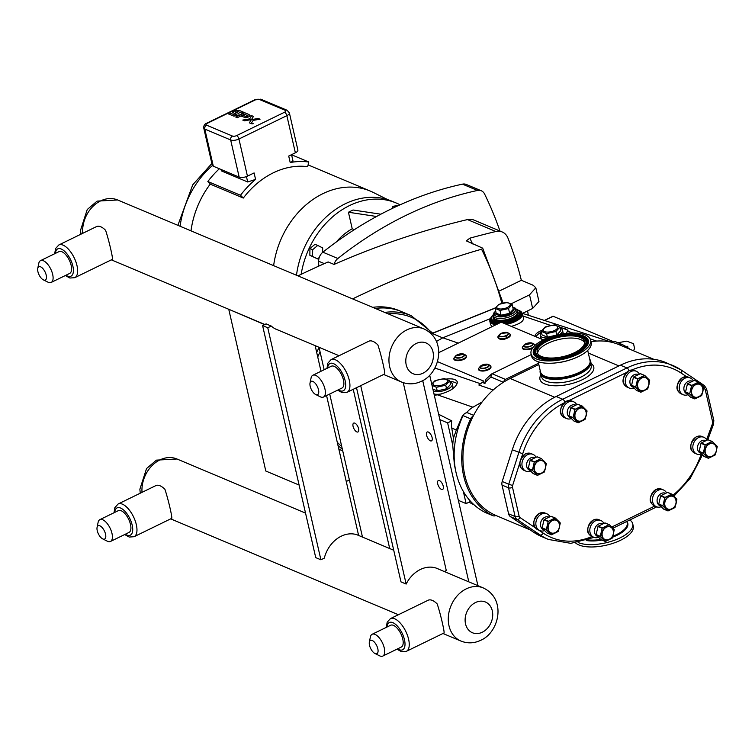 <?xml version="1.0" encoding="UTF-8"?>
<svg xmlns="http://www.w3.org/2000/svg" width="755" height="755" viewBox="0 0 755 755"><rect width="100%" height="100%" fill="white"/><g stroke="black" fill="none" stroke-linecap="round" stroke-linejoin="round"><path stroke-width="1.13" d="M278 330.01A28.879 22.905 -67.2 0 1 276.613 329.491A28.879 22.905 -67.2 0 1 271.272 326.056L267.761 327.764L320.903 559.795L324.291 558.143A28.879 22.905 -67.2 0 1 358.342 535.276A28.879 22.905 -67.2 0 1 358.597 535.38L358.078 535.172M320.903 559.795L315.732 557.615L262.589 325.584L266.1 323.876L271.272 326.056M358.597 535.38L326.566 395.554M321.007 371.271L315.137 345.639M267.761 327.764L262.589 325.584M578.17 542.515A30.577 12.505 -12.9 0 0 627.471 533.332A30.577 12.505 -12.9 0 0 632.728 523.838A30.577 12.505 -12.9 0 0 629.83 519.978M575.574 542.92A30.577 12.505 -12.9 0 0 599.904 546.365A30.577 12.505 -12.9 0 0 628.009 535.682A30.577 12.505 -12.9 0 0 633.266 526.188L632.728 523.838M477.906 585.672L429.699 375.207M430.359 440.826A4.926 2.218 64 0 1 426.905 436.343A4.926 2.218 64 0 1 427.198 432.011A4.926 2.218 64 0 1 431.35 435.465A4.926 2.218 64 0 1 431.511 440.863A4.926 2.218 64 0 1 430.359 440.826M441.477 489.391A4.926 2.218 64 0 1 438.023 484.908A4.926 2.218 64 0 1 438.315 480.576A4.926 2.218 64 0 1 442.468 484.03A4.926 2.218 64 0 1 442.628 489.429A4.926 2.218 64 0 1 441.477 489.391M468.808 581.841L422.715 380.605M444.27 571.516L446.29 570.535L403.255 382.662M360.711 385.654L406.152 584.059A28.879 22.905 -67.2 0 1 437.438 568.572A28.879 22.905 -67.2 0 1 438.778 569.204M356.511 387.702L400.981 581.878L406.152 584.059M463.334 491.43L466.118 503.613L458.361 500.348M439.872 419.62L447.63 422.885L452.745 445.224L454.378 464.674L455.85 471.63A77.161 61.221 112.8 0 0 485.22 512.456A4.615 3.662 112.8 0 0 485.371 512.522A4.615 3.662 112.8 0 0 485.39 512.532L485.371 512.522M354.831 423.149A4.926 2.218 64 0 1 358.285 427.632A4.926 2.218 64 0 1 357.993 431.964A4.926 2.218 64 0 1 353.84 428.5A4.926 2.218 64 0 1 353.68 423.102A4.926 2.218 64 0 1 354.831 423.149M362.475 537.079L329.709 394.016M324.15 369.733L319.006 347.272M353.236 389.306L389.703 548.545M251.868 123.669L253.17 123.348M253.029 123.801L251.726 123.792L253.029 123.801M251.415 119.63L244.507 120.8L242.751 120.064L249.65 118.894L242.751 120.064L244.507 120.8L258.304 118.459L260.06 119.205L253.161 120.375L251.085 123.575L249.339 122.838L251.396 119.639L249.329 122.829L251.085 123.575L253.161 120.375L260.06 119.205L258.304 118.459M253.482 116.43L251.698 119.196L253.482 116.43L251.717 115.694L253.482 116.43M251.717 115.694L249.65 118.894M248.895 116.808L245.724 117.78L241.789 116.346L243.412 115.553L241.789 116.346L245.724 117.78L248.895 116.817M249.631 116.393L250.198 115.959A4.228 1.727 -12.9 0 0 250.264 115.902L249.631 116.402M250.264 115.902L249.046 114.562L250.264 115.902M249.046 114.562L244.601 112.693L235.711 117.025L244.601 112.693M235.711 117.025L237.306 117.695L235.711 117.025M237.306 117.695L240.845 115.968L237.306 117.695M244.393 114.241L240.845 115.968L244.393 114.231L248.074 115.789L244.393 114.241M248.074 115.789L246.357 116.629L243.412 115.553M237.514 115.175L233.852 116.119L228.029 113.75L229.794 112.891L228.029 113.75L233.852 116.11L237.514 115.175M238.939 114.316L238.91 113.571L238.939 114.316M238.91 113.571L234.871 111.759L236.532 110.957L234.88 111.759M236.532 110.957L241.543 113.061L236.532 110.957M241.543 113.061L243.403 112.155L241.543 113.061M243.403 112.155L239.344 110.447L243.403 112.155M239.344 110.447L234.21 110.721L232.455 112.184M232.54 112.353L233.465 112.863L232.54 112.353M236.683 114.222L233.465 112.863L236.683 114.222L234.956 115.071L229.794 112.891M530.189 529.916L496.214 515.608A75.708 60.06 -67.2 0 1 495.865 515.467A75.708 60.06 -67.2 0 1 473.149 416.25A75.708 60.06 -67.2 0 1 503.878 381.973A75.708 60.06 -67.2 0 1 510.163 378.491L538.815 364.523M591.023 341.741A75.708 60.06 -67.2 0 1 619.204 344.742L653.773 359.295M694.591 398.848L690.438 397.102L685.625 392.307L689.777 394.063L694.591 398.848A8.654 6.861 -67.2 0 0 694.883 398.885L701.565 395.629A8.654 6.861 -67.2 0 0 701.782 395.337L703.66 387.296A8.654 6.861 -67.2 0 0 703.622 387.126A8.654 6.861 -67.2 0 0 703.575 386.966L698.771 382.181L694.619 380.426A8.654 6.861 -67.2 0 0 694.326 380.388L698.469 382.143L691.797 385.399L687.645 383.644L694.326 380.388M689.702 393.732L685.549 391.977L687.418 383.936L691.571 385.682L689.702 393.732A8.654 6.861 -67.2 0 0 689.777 394.063M640.617 392.156L636.465 390.411L631.661 385.626L635.814 387.372L640.617 392.156A8.654 6.861 -67.2 0 0 640.919 392.194L647.592 388.938A8.654 6.861 -67.2 0 0 647.818 388.655L649.687 380.605A8.654 6.861 -67.2 0 0 649.649 380.445A8.654 6.861 -67.2 0 0 649.611 380.275L644.798 375.49L640.646 373.744A8.654 6.861 -67.2 0 0 640.353 373.706L644.506 375.452L637.824 378.708L633.672 376.962L640.353 373.706M635.738 387.041L631.586 385.295L633.454 377.255L637.607 379.001L635.738 387.041A8.654 6.861 -67.2 0 0 635.814 387.372M605.161 541.41L601.008 539.665L596.205 534.88L600.357 536.626L605.161 541.41A8.654 6.861 -67.2 0 0 605.453 541.448L612.135 538.192A8.654 6.861 -67.2 0 0 612.362 537.9L614.23 529.859A8.654 6.861 -67.2 0 0 614.192 529.689A8.654 6.861 -67.2 0 0 614.155 529.529L609.342 524.744L605.189 522.998A8.654 6.861 -67.2 0 0 604.897 522.951L609.049 524.706L602.367 527.962L598.215 526.207L604.897 522.951M600.272 536.295L596.12 534.54L597.998 526.499L602.15 528.255L600.272 536.295A8.654 6.861 -67.2 0 0 600.357 536.626M551.197 534.719L547.045 532.973L542.232 528.189L546.384 529.934L551.197 534.719A8.654 6.861 -67.2 0 0 551.49 534.766L558.172 531.511A8.654 6.861 -67.2 0 0 558.389 531.218L560.267 523.168A8.654 6.861 -67.2 0 0 560.229 523.007A8.654 6.861 -67.2 0 0 560.182 522.837L555.378 518.053L551.226 516.307A8.654 6.861 -67.2 0 0 550.933 516.269L555.085 518.015L548.404 521.271L544.251 519.525L550.933 516.269M546.309 529.604L542.156 527.858L544.025 519.817L548.177 521.563L546.309 529.604A8.654 6.861 -67.2 0 0 546.384 529.934M577.971 422.696L573.819 420.95L569.015 416.156L573.168 417.911L577.971 422.696A8.654 6.861 -67.2 0 0 578.273 422.734L584.946 419.478A8.654 6.861 -67.2 0 0 585.172 419.185L587.041 411.145A8.654 6.861 -67.2 0 0 587.003 410.975A8.654 6.861 -67.2 0 0 586.965 410.814L582.152 406.03L578 404.284A8.654 6.861 -67.2 0 0 577.707 404.236L581.86 405.992L575.178 409.248L571.025 407.492L577.707 404.236M573.083 417.581L568.94 415.826L570.808 407.785L574.961 409.531L573.083 417.581A8.654 6.861 -67.2 0 0 573.168 417.911M667.807 510.871L663.654 509.125L658.851 504.34L663.003 506.086L667.807 510.871A8.654 6.861 -67.2 0 0 668.109 510.909L674.781 507.653A8.654 6.861 -67.2 0 0 675.008 507.369L676.876 499.319A8.654 6.861 -67.2 0 0 676.839 499.159A8.654 6.861 -67.2 0 0 676.801 498.989L671.988 494.204L667.835 492.458A8.654 6.861 -67.2 0 0 667.543 492.42L671.695 494.166L665.013 497.422L660.861 495.676L667.543 492.42M662.928 505.756L658.775 504.01L660.644 495.969L664.796 497.715L662.928 505.756A8.654 6.861 -67.2 0 0 663.003 506.086M708.181 458.2L704.028 456.454L699.224 451.669L703.377 453.415L708.181 458.2A8.654 6.861 -67.2 0 0 708.483 458.238L715.155 454.982A8.654 6.861 -67.2 0 0 715.381 454.699L717.25 446.649A8.654 6.861 -67.2 0 0 717.212 446.488A8.654 6.861 -67.2 0 0 717.174 446.318L712.361 441.533L708.209 439.787A8.654 6.861 -67.2 0 0 707.916 439.75L712.069 441.496L705.387 444.752L701.235 443.006L707.916 439.75M703.301 453.085L699.149 451.339L701.017 443.298L705.17 445.044L703.301 453.085A8.654 6.861 -67.2 0 0 703.377 453.415M691.684 393.383A6.814 5.408 -67.2 0 1 695.346 384.871A6.814 5.408 -67.2 0 1 702.348 387.145A7.569 7.569 0 0 1 698.233 396.922A6.814 5.408 -67.2 0 1 691.684 393.383M691.391 393.515A7.182 5.7 -67.2 0 1 695.695 384.323A7.182 5.7 -67.2 0 1 702.914 387.91A7.182 5.7 -67.2 0 1 698.62 397.102A7.182 5.7 -67.2 0 1 691.391 393.515M687.022 393.846L686.861 393.78A6.814 5.408 -67.2 0 1 684.03 390.156A6.814 5.408 -67.2 0 1 686.021 383.03A6.814 5.408 -67.2 0 1 692.146 381.209L692.193 381.228M687.899 394.733A9.098 7.22 -67.2 0 1 683.228 394.723A9.098 7.22 -67.2 0 1 679.462 389.891A9.098 7.22 -67.2 0 1 682.105 380.378A9.098 7.22 -67.2 0 1 690.287 377.953A9.098 7.22 -67.2 0 1 693.317 380.775M637.72 386.692A6.814 5.408 -67.2 0 1 641.382 378.18A6.814 5.408 -67.2 0 1 648.375 380.463A7.569 7.569 0 0 1 644.27 390.231A6.814 5.408 -67.2 0 1 637.72 386.692M637.428 386.834A7.182 5.7 -67.2 0 1 641.722 377.642A7.182 5.7 -67.2 0 1 648.951 381.218A7.182 5.7 -67.2 0 1 644.647 390.411A7.182 5.7 -67.2 0 1 637.428 386.834M633.058 387.155L632.888 387.089A6.814 5.408 -67.2 0 1 630.066 383.474A6.814 5.408 -67.2 0 1 632.048 376.339A6.814 5.408 -67.2 0 1 638.183 374.518L638.22 374.537M633.936 388.051A9.098 7.22 -67.2 0 1 629.264 388.032A9.098 7.22 -67.2 0 1 625.489 383.21A9.098 7.22 -67.2 0 1 628.141 373.687A9.098 7.22 -67.2 0 1 636.323 371.262A9.098 7.22 -67.2 0 1 639.343 374.084M602.263 535.946A6.814 5.408 -67.2 0 1 605.925 527.434A6.814 5.408 -67.2 0 1 612.918 529.708A7.569 7.569 0 0 1 608.804 539.485A6.814 5.408 -67.2 0 1 602.263 535.946M601.971 536.088A7.182 5.7 -67.2 0 1 606.265 526.886A7.182 5.7 -67.2 0 1 613.494 530.472A7.182 5.7 -67.2 0 1 609.191 539.665A7.182 5.7 -67.2 0 1 601.971 536.088M597.601 536.409L597.431 536.343A6.814 5.408 -67.2 0 1 594.61 532.719A6.814 5.408 -67.2 0 1 596.592 525.593A6.814 5.408 -67.2 0 1 602.726 523.772L602.764 523.791M598.479 537.296A9.098 7.22 -67.2 0 1 593.808 537.286A9.098 7.22 -67.2 0 1 590.033 532.454A9.098 7.22 -67.2 0 1 592.684 522.941A9.098 7.22 -67.2 0 1 600.867 520.516A9.098 7.22 -67.2 0 1 603.887 523.338M548.29 529.255A6.814 5.408 -67.2 0 1 551.952 520.752A6.814 5.408 -67.2 0 1 558.955 523.026A7.569 7.569 0 0 1 554.84 532.794A6.814 5.408 -67.2 0 1 548.29 529.255M547.998 529.397A7.182 5.7 -67.2 0 1 552.301 520.204A7.182 5.7 -67.2 0 1 559.521 523.781A7.182 5.7 -67.2 0 1 555.227 532.973A7.182 5.7 -67.2 0 1 547.998 529.397M543.628 529.727L543.468 529.651A6.814 5.408 -67.2 0 1 540.637 526.037A6.814 5.408 -67.2 0 1 542.628 518.902A6.814 5.408 -67.2 0 1 548.753 517.081L548.8 517.099M544.506 530.614A9.098 7.22 -67.2 0 1 539.834 530.595A9.098 7.22 -67.2 0 1 536.069 525.773A9.098 7.22 -67.2 0 1 538.711 516.25A9.098 7.22 -67.2 0 1 546.894 513.825A9.098 7.22 -67.2 0 1 549.923 516.647M575.074 417.232A6.814 5.408 -67.2 0 1 578.736 408.719A6.814 5.408 -67.2 0 1 585.729 410.994A7.569 7.569 0 0 1 581.614 420.771A6.814 5.408 -67.2 0 1 575.074 417.232M574.781 417.373A7.182 5.7 -67.2 0 1 579.076 408.172A7.182 5.7 -67.2 0 1 586.305 411.758A7.182 5.7 -67.2 0 1 582.001 420.95A7.182 5.7 -67.2 0 1 574.781 417.373M570.412 417.694L570.242 417.628A6.814 5.408 -67.2 0 1 567.42 414.004A6.814 5.408 -67.2 0 1 569.402 406.879A6.814 5.408 -67.2 0 1 575.537 405.058L575.574 405.076M571.29 418.581A9.098 7.22 -67.2 0 1 566.618 418.572A9.098 7.22 -67.2 0 1 562.843 413.74A9.098 7.22 -67.2 0 1 565.495 404.227A9.098 7.22 -67.2 0 1 573.677 401.802A9.098 7.22 -67.2 0 1 576.697 404.623M664.91 505.406A6.814 5.408 -67.2 0 1 668.571 496.903A6.814 5.408 -67.2 0 1 675.565 499.178A7.569 7.569 0 0 1 671.459 508.945A6.814 5.408 -67.2 0 1 664.91 505.406M664.617 505.548A7.182 5.7 -67.2 0 1 668.911 496.356A7.182 5.7 -67.2 0 1 676.14 499.933A7.182 5.7 -67.2 0 1 671.837 509.125A7.182 5.7 -67.2 0 1 664.617 505.548M660.248 505.869L660.078 505.803A6.814 5.408 -67.2 0 1 657.256 502.188A6.814 5.408 -67.2 0 1 659.238 495.053A6.814 5.408 -67.2 0 1 665.372 493.232L665.372 493.232M661.125 506.765A9.098 7.22 -67.2 0 1 656.454 506.747A9.098 7.22 -67.2 0 1 652.679 501.924A9.098 7.22 -67.2 0 1 655.331 492.402A9.098 7.22 -67.2 0 1 663.513 489.976A9.098 7.22 -67.2 0 1 666.533 492.798M705.283 452.736A6.814 5.408 -67.2 0 1 708.945 444.233A6.814 5.408 -67.2 0 1 715.938 446.507A7.569 7.569 0 0 1 711.823 456.275A6.814 5.408 -67.2 0 1 705.283 452.736M704.991 452.877A7.182 5.7 -67.2 0 1 709.285 443.685A7.182 5.7 -67.2 0 1 716.514 447.262A7.182 5.7 -67.2 0 1 712.21 456.454A7.182 5.7 -67.2 0 1 704.991 452.877M700.621 453.198L700.451 453.132A6.814 5.408 -67.2 0 1 697.629 449.518A6.814 5.408 -67.2 0 1 699.611 442.383A6.814 5.408 -67.2 0 1 705.746 440.561L705.783 440.58M701.499 454.095A9.098 7.22 -67.2 0 1 696.827 454.076A9.098 7.22 -67.2 0 1 693.052 449.253A9.098 7.22 -67.2 0 1 695.704 439.731A9.098 7.22 -67.2 0 1 703.887 437.305A9.098 7.22 -67.2 0 1 706.906 440.127M537.286 475.282L533.134 473.536L528.33 468.751L532.483 470.497L537.286 475.282A8.654 6.861 -67.2 0 0 537.588 475.32L544.27 472.064A8.654 6.861 -67.2 0 0 544.487 471.781L546.356 463.73A8.654 6.861 -67.2 0 0 546.318 463.57A8.654 6.861 -67.2 0 0 546.28 463.4L541.477 458.615L537.324 456.869A8.654 6.861 -67.2 0 0 537.022 456.832L541.175 458.578L534.493 461.834L530.34 460.088L537.022 456.832M532.407 470.167L528.255 468.421L530.123 460.38L534.276 462.126L532.407 470.167A8.654 6.861 -67.2 0 0 532.483 470.497M534.389 469.818A6.814 5.408 -67.2 0 1 538.051 461.305A6.814 5.408 -67.2 0 1 545.053 463.589A7.569 7.569 0 0 1 540.939 473.357A6.814 5.408 -67.2 0 1 534.389 469.818M534.096 469.959A7.182 5.7 -67.2 0 1 538.39 460.767A7.182 5.7 -67.2 0 1 545.62 464.344A7.182 5.7 -67.2 0 1 541.316 473.536A7.182 5.7 -67.2 0 1 534.096 469.959M529.727 470.28L529.557 470.214A6.814 5.408 -67.2 0 1 526.735 466.599A6.814 5.408 -67.2 0 1 528.717 459.465A6.814 5.408 -67.2 0 1 534.851 457.643L534.899 457.662M530.605 471.177A9.098 7.22 -67.2 0 1 525.933 471.158A9.098 7.22 -67.2 0 1 522.158 466.335A9.098 7.22 -67.2 0 1 524.81 456.813A9.098 7.22 -67.2 0 1 532.992 454.387A9.098 7.22 -67.2 0 1 536.012 457.209M703.594 388.127L704.396 388.674A2.916 1.755 -56.1 0 0 704.387 385.569L681.236 370.025A2.916 1.755 123.9 0 0 681.057 369.931A77.406 61.41 112.8 0 0 672.752 365.448A77.406 61.41 112.8 0 0 626.952 367.93L562.711 399.244A77.406 61.41 112.8 0 0 518.845 452.509L508.747 484.229L502.207 481.482A6.068 4.813 112.8 0 0 502.018 485.078L508.549 487.824L515.127 516.552A2.916 1.189 -12.9 0 0 519.1 516.099L512.522 487.371A3.152 2.501 -67.2 0 1 512.617 485.503L519.789 462.985M535.38 527.868L520.072 517.59A2.916 1.755 123.9 0 1 516.996 519.421A6.068 4.813 112.8 0 1 515.127 516.552L508.596 513.806A6.068 4.813 112.8 0 0 510.455 516.665L516.996 519.421L540.136 534.955A2.916 1.755 -56.1 0 0 543.213 533.134L538.787 530.161M533.606 532.209L540.136 534.955A77.406 61.41 112.8 0 0 548.441 539.447L541.911 536.692A77.406 61.41 -67.2 0 1 533.606 532.209L510.455 516.665M508.596 513.806L502.018 485.078M502.207 481.482L512.305 449.763A77.406 61.41 -67.2 0 1 556.171 396.498L620.421 365.184A77.406 61.41 -67.2 0 1 666.221 362.693L681.236 370.025A2.916 1.755 123.9 0 1 681.255 373.14L686.512 376.669M619.553 344.893A4.615 3.662 -67.2 0 1 622.469 344.648A4.615 3.662 -67.2 0 1 622.649 344.724A77.161 61.221 -67.2 0 1 630.132 349.348M611.286 342.194A4.615 3.662 -67.2 0 1 614.919 341.458A4.615 3.662 -67.2 0 1 614.938 341.468L614.938 341.468A4.615 3.662 -67.2 0 1 615.089 341.543L622.299 344.573M495.865 515.467A4.615 3.662 -67.2 0 1 492.949 515.712A4.615 3.662 -67.2 0 1 492.77 515.637A77.161 61.221 -67.2 0 1 470.601 418.827A4.615 3.662 -67.2 0 1 473.149 416.25M438.646 414.268L451.764 420.875A20.328 16.129 112.8 0 0 451.745 427.915L453.415 438.287L456.284 430.133L462.655 415.354L463.136 415.458A4.615 3.662 112.8 0 1 466.533 412.815A4.615 3.662 -67.2 0 1 468.119 413.013L473.621 415.335M470.601 418.827L463.051 415.646A77.161 61.221 112.8 0 1 463.136 415.458L463.136 415.458A4.615 3.662 112.8 0 0 463.051 415.646A77.161 61.221 112.8 0 0 455.85 471.63M492.77 515.637L485.22 512.456A77.161 61.221 112.8 0 0 485.371 512.532A4.615 3.662 112.8 0 0 485.569 512.598M466.533 412.815A21.272 16.884 -67.2 0 1 472.932 407.219L482.171 401.905M490.07 318.77L442.817 337.796L436.428 341.468M559.927 327.179L567.968 330.209L566.269 333.37M612.786 341.373L553.179 316.279A1.217 0.547 -116 0 0 552.896 316.269A1.217 0.547 -116 0 0 552.726 316.505M447.63 422.885L451.764 420.875M466.118 503.613L470.252 501.594A20.328 16.129 112.8 0 1 468.572 499.027M453.415 438.287A66.723 52.935 112.8 0 0 452.745 445.224M446.196 379.086C452.66 378.349 456.379 379.331 457.332 382.011C456.501 387.608 449.886 391.883 437.466 394.837L434.304 395.318M493.223 389.967L478.83 385.012L483.936 381.181L437.475 361.626M480.284 383.663L434.889 368.034M442.817 337.796L458.276 343.119M501.178 333.399A4.775 1.954 167.1 0 1 507.766 332.766A4.775 1.954 167.1 0 1 506.416 335.711A4.775 1.954 167.1 0 1 500.829 336.73A4.775 1.954 167.1 0 1 499.319 334.72A4.775 1.954 167.1 0 1 501.056 333.455L501.226 333.408A4.436 1.812 167.1 0 1 507.313 332.7A4.436 1.812 167.1 0 1 506.199 335.503L507.502 338.004A5.87 2.397 -12.9 0 1 498.451 338.032M479.302 369.761A5.87 2.397 -12.9 0 0 488.306 369.761M454.652 359.38A5.87 2.397 -12.9 0 0 463.645 359.38M523.111 348.414A5.87 2.397 -12.9 0 0 532.105 348.404M543.808 339.684L542.817 339.656M535.04 336.381C534.946 334.352 537.249 332.323 541.948 330.303M506.454 324.339A16.742 6.842 -12.9 0 0 522.451 313.674L523.526 318.374C523.555 321.356 519.487 324.027 511.314 326.386M492.222 326.575L490.646 324.81L489.816 321.149A16.742 6.842 -12.9 0 0 495.865 324.801M457.19 383.814A16.742 6.842 -12.9 0 0 449.876 381.492M441.637 393.893A11.4 4.662 167.1 0 1 434.002 393.997M449.971 381.917A11.4 4.662 167.1 0 1 452.302 383.974L452.896 386.56A11.4 4.662 167.1 0 1 451.452 389.655M541.382 332.058A16.742 6.842 -12.9 0 0 536.031 336.796M567.977 330.841A16.742 6.842 -12.9 0 0 560.068 327.783M541.665 339.165A11.4 4.662 167.1 0 1 540.863 337.938L540.269 335.352A11.4 4.662 -12.9 0 0 547.63 337.995M559.691 334.418A11.4 4.662 -12.9 0 0 562.503 330.256L563.098 332.851A11.4 4.662 167.1 0 1 563.079 333.804M507.351 307.493A6.889 2.822 -12.9 0 0 509.021 303.17A6.889 2.822 -12.9 0 0 499.621 304.237A6.889 2.822 -12.9 0 0 497.96 308.559A6.889 2.822 -12.9 0 0 507.351 307.493M498.715 304.397L495.082 308.399L499.999 310.465L508.54 308.531L512.164 304.539L507.256 302.462L498.715 304.397M495.082 308.399L496.186 313.193L495.506 314.023L500.895 316.288L501.094 315.26L496.186 313.193M499.999 310.465L501.094 315.26L509.634 313.325L508.54 308.531M512.164 304.539L513.258 309.333L514.231 309.786L513.277 309.39M500.895 316.288L510.257 314.174L509.634 313.325L513.258 309.333M502.877 322.838A15.166 6.2 -12.9 0 0 514.334 319.658A15.166 6.2 -12.9 0 0 520.61 312.683L520.761 313.382A15.166 6.2 167.1 0 1 514.495 320.346A15.166 6.2 167.1 0 1 504.189 323.395M498.262 323.631A15.166 6.2 167.1 0 1 491.203 320.148L491.043 319.459A15.166 6.2 -12.9 0 0 499.565 322.998M554.604 330.454A7.408 3.029 -12.9 0 0 556.397 325.801A7.408 3.029 -12.9 0 0 546.29 326.953A7.408 3.029 -12.9 0 0 544.497 331.596A7.408 3.029 -12.9 0 0 554.604 330.454M545.185 326.953L541.222 331.332L546.592 333.597L555.944 331.483L559.917 327.104L554.538 324.839L545.185 326.953M562.503 330.256A11.4 4.662 -12.9 0 0 560.163 328.198M541.477 332.483A11.4 4.662 -12.9 0 0 540.269 335.352M541.222 331.332L542.043 334.918L547.413 337.183L556.765 335.069L560.738 330.69L559.917 327.104M547.413 337.183L546.592 333.597M555.944 331.483L556.765 335.069M444.412 384.163A7.408 3.029 167.1 0 1 434.304 385.314A7.408 3.029 167.1 0 1 436.088 380.662A7.408 3.029 167.1 0 1 446.196 379.52A7.408 3.029 167.1 0 1 444.412 384.163M432.011 385.295L436.399 387.315L445.743 385.201L449.716 380.822L444.336 378.557L434.993 380.671L431.728 384.04M452.302 383.974A11.4 4.662 167.1 0 1 447.592 389.212A11.4 4.662 167.1 0 1 433.408 391.401M449.716 380.822L450.537 384.399L446.564 388.778L437.22 390.892L432.879 389.07M437.22 390.892L436.399 387.315M446.564 388.778L445.743 385.201M438.731 352.651L500.301 322.64A1.217 0.5 167.1 0 1 501.952 322.451L543.383 339.892M484.87 382.625L490.939 377.019L491.486 374.046L485.975 379.152L484.974 383.474L481.898 382.181M503.878 381.973A2.425 1.925 -67.2 0 1 505.388 379.378L538.513 363.231M531.237 354.586L491.486 374.046M342.732 450.867A75.585 59.966 -67.2 0 1 338.797 448.942M317.723 356.955A75.585 59.966 -67.2 0 1 320.082 351.972M375.358 308.465A75.585 59.966 -67.2 0 1 401.82 311.721L411.22 315.675A75.585 59.966 112.8 0 0 384.757 312.419M442.685 337.872L432.228 333.474L495.289 308.078M264.561 324.622L229.124 309.427M299.112 485.05L265.798 471.026L228.822 309.578M349.395 479.953L346.252 481.482M342.185 450.622L340.486 449.914A75.575 59.956 -67.2 0 1 338.853 449.187M316.666 352.33A75.575 59.956 -67.2 0 1 319.091 347.668M372.696 307.351A75.575 59.956 -67.2 0 1 399.131 310.607L400.829 311.315M527.613 310.9A382.172 303.199 -67.2 0 1 528.292 315.241M472.498 243.865A343.591 272.583 112.8 0 0 469.846 238.174A955.302 757.897 -67.2 0 1 495.827 231.521A15.289 12.127 -67.2 0 1 502.235 231.983A15.289 12.127 -67.2 0 1 507.964 238.136A382.172 303.199 -67.2 0 1 521.346 280.284L533.19 285.277L535.814 287.787L529.5 294.865L511.069 303.85M502.235 231.983L473.876 220.045A15.289 12.127 -67.2 0 0 467.468 219.582A955.302 757.897 112.8 0 0 334.05 264.429A9.466 7.512 -67.2 0 1 337.872 258.503A382.172 303.199 -67.2 0 1 477.481 190.458A9.466 7.512 -67.2 0 1 481.303 190.77A9.466 7.512 -67.2 0 1 484.578 193.978A382.172 303.199 -67.2 0 1 499.952 231.021M337.872 258.503L322.876 252.189A382.172 303.199 -67.2 0 1 462.475 184.144L477.481 190.458M352.632 298.895A955.302 757.897 -67.2 0 1 481.567 249.216L482.747 248.301L503.085 303.01M482.379 248.018L466.316 240.873L469.846 238.174M334.05 264.429L328.151 261.947A955.302 757.897 -67.2 0 0 297.951 275.877M521.346 280.284L499.602 290.883M522.526 313.382L532.615 308.465L538.947 301.481M481.303 190.77L466.297 184.456A9.466 7.512 112.8 0 0 462.475 184.144M318.752 266.128A382.172 303.199 -67.2 0 1 318.648 261.23L324.348 263.627M322.876 252.189A9.466 7.512 112.8 0 0 318.648 261.23M296.479 275.254A79.284 62.901 -67.2 0 1 392.1 201.274L396.384 203.076A79.284 62.901 -67.2 0 1 400.075 204.813M301.16 274.329A79.284 62.901 -67.2 0 1 396.384 203.076M391.864 208.635L392.959 206.304L398.914 205.332M317.562 258.899L309.861 255.284L309.937 248.565L314.995 244.299L317.713 245.45L312.655 249.707L312.579 256.436L317.562 258.899L319.233 257.502M336.343 241.959A54.596 43.318 -67.2 0 1 352.217 228.774L348.433 212.24L353.029 210.003L380.841 214.203M354.34 229.671L352.217 228.774M376.575 216.487L348.433 212.24M322.649 252.368L322.696 247.914L317.713 245.45M309.937 248.565L312.655 249.707M309.861 255.284L312.579 256.436M392.959 206.304L394.978 207.153M387.9 199.726L373.234 192.431A80.219 63.646 112.8 0 0 370.337 191.1A80.219 63.646 112.8 0 0 322.866 193.676A80.219 63.646 112.8 0 0 273.631 265.637M291.562 154.756L308.767 162.004L307.681 166.685A80.219 63.646 112.8 0 0 273.31 172.81A80.219 63.646 112.8 0 0 243.318 198.055L210.645 184.305L207.842 181.511A85.07 67.497 -67.2 0 1 219.365 168.761M210.343 184.003A80.219 63.646 112.8 0 0 190.996 230.851M210.334 183.994A80.228 63.656 112.8 0 0 190.987 230.851M239.175 177.104L213.306 166.213L204.794 129.067L230.662 139.958L239.175 177.104A6.068 2.482 -12.9 0 0 247.442 176.16L254.095 172.923L255.577 179.407A85.07 67.497 112.8 0 0 240.515 195.271L243.318 198.055M308.767 162.004A85.07 67.497 112.8 0 0 290.194 162.533L293.025 161.145L291.543 154.671M290.194 162.533L288.712 156.049L295.365 152.803A6.068 2.482 -12.9 0 0 297.876 150.019L289.363 112.872A6.068 2.482 -12.9 0 1 286.853 115.657L295.365 152.803M240.515 195.271L207.842 181.511M255.577 179.407L247.687 181.974L221.819 171.092L220.592 169.28M207.342 123.282L255.266 99.924A3.029 1.236 167.1 0 1 259.399 99.452L285.267 110.343A3.029 1.236 167.1 0 1 284.531 112.24L236.617 135.598A3.029 1.236 167.1 0 1 232.483 136.07L206.615 125.179A3.029 1.236 167.1 0 1 207.342 123.282A3.029 1.368 64 0 0 206.634 123.254C204.567 123.99 203.605 125.594 203.756 128.048L212.259 165.194A6.068 2.482 -12.9 0 0 213.306 166.213M589.731 359.238A25.887 10.589 167.1 0 1 590.655 361.116L590.816 361.805A25.887 10.589 167.1 0 1 575.782 375.556A25.887 10.589 167.1 0 1 546.771 378.397A25.887 10.589 167.1 0 1 540.344 373.366L540.184 372.677A25.887 10.589 167.1 0 1 540.202 370.573M590.655 361.116A25.887 10.589 167.1 0 1 575.621 374.867A25.887 10.589 167.1 0 1 546.62 377.698A25.887 10.589 167.1 0 1 540.184 372.677M590.655 340.127L591.193 342.487A30.577 12.505 167.1 0 1 573.441 358.719A30.577 12.505 167.1 0 1 539.183 362.07A30.577 12.505 167.1 0 1 531.586 356.134L531.048 353.784A30.577 12.505 167.1 0 1 548.809 337.542A30.577 12.505 167.1 0 1 583.058 334.191A30.577 12.505 167.1 0 1 590.655 340.127A30.577 12.505 167.1 0 1 572.903 356.369A30.577 12.505 167.1 0 1 538.645 359.72A30.577 12.505 167.1 0 1 531.048 353.784M537.598 353.416A24.264 9.919 167.1 0 1 553.019 341.194A24.264 9.919 167.1 0 1 578.972 338.986A24.264 9.919 167.1 0 1 584.606 342.647M543.232 357.087A24.264 9.919 167.1 0 1 537.201 352.377A24.264 9.919 167.1 0 1 551.292 339.486A24.264 9.919 167.1 0 1 578.472 336.824A24.264 9.919 167.1 0 1 584.502 341.543A24.264 9.919 167.1 0 1 570.412 354.425A24.264 9.919 167.1 0 1 543.232 357.087M374.952 653.509L379.567 655.793A12.137 5.474 -116 0 0 379.935 655.963A12.137 5.474 -116 0 0 382.785 656.076A12.137 5.474 -116 0 0 383.502 645.412A12.137 5.474 -116 0 0 374.999 634.379A12.137 5.474 -116 0 0 372.149 634.266A12.137 5.474 -116 0 0 370.394 636.975L369.355 642.024A7.399 3.341 -116 0 0 374.952 653.509A7.399 3.341 -116 0 0 375.178 653.603A7.399 3.341 -116 0 0 377.821 648.772A7.399 3.341 -116 0 0 372.168 640.438A7.399 3.341 -116 0 0 369.355 642.024M372.149 634.266L390.646 625.253A12.137 5.474 64 0 1 393.487 625.366A12.137 5.474 64 0 1 401.99 636.399A12.137 5.474 64 0 1 401.282 647.063L382.785 656.076M390.42 618.619L428.264 600.178A18.195 8.211 64 0 1 432.36 600.423A18.195 8.211 64 0 1 437.202 603.943C440.665 614.249 445.186 634.011 443.874 633.049L406.369 651.329A18.195 8.211 -116 0 0 408.606 639.268A18.195 8.211 -116 0 0 394.686 618.789A18.195 8.211 -116 0 0 390.42 618.619L387.164 622.214L386.315 627.367M102.671 538.881L107.285 541.175A12.137 5.474 -116 0 0 107.654 541.344A12.137 5.474 -116 0 0 110.494 541.458A12.137 5.474 -116 0 0 111.212 530.793A12.137 5.474 -116 0 0 102.708 519.751A12.137 5.474 -116 0 0 99.868 519.638A12.137 5.474 -116 0 0 98.112 522.347L97.074 527.396A7.399 3.341 -116 0 0 102.671 538.881A7.399 3.341 -116 0 0 102.897 538.985A7.399 3.341 -116 0 0 105.54 534.144A7.399 3.341 -116 0 0 99.877 525.82A7.399 3.341 -116 0 0 97.074 527.396M99.868 519.638L118.365 510.625A12.137 5.474 64 0 1 121.206 510.739A12.137 5.474 64 0 1 129.709 521.771A12.137 5.474 64 0 1 128.992 532.435L110.494 541.458M118.139 503.991L155.974 485.55A18.195 8.211 64 0 1 160.069 485.795A18.195 8.211 64 0 1 164.92 489.315C168.374 499.621 172.904 519.383 171.583 518.421L134.088 536.711A18.195 8.211 -116 0 0 136.325 524.649A18.195 8.211 -116 0 0 122.404 504.161A18.195 8.211 -116 0 0 118.139 503.991L114.883 507.587L114.024 512.739M368.666 341.288L368.94 341.166A18.195 8.211 64 0 1 373.036 341.411A18.195 8.211 64 0 1 377.877 344.931C381.341 355.237 385.871 374.999 384.55 374.036L347.045 392.317A18.195 8.211 -116 0 0 349.282 380.256A18.195 8.211 -116 0 0 335.362 359.776A18.195 8.211 -116 0 0 331.096 359.597L368.666 341.288M96.385 226.66L96.649 226.538A18.195 8.211 64 0 1 100.755 226.783A18.195 8.211 64 0 1 105.596 230.303C109.06 240.609 113.58 260.371 112.259 259.409L74.764 277.689A18.195 8.211 -116 0 0 77.001 265.628A18.195 8.211 -116 0 0 63.08 245.148A18.195 8.211 -116 0 0 58.814 244.979L96.385 226.66M40.544 260.626L59.041 251.613A12.137 5.474 64 0 1 61.882 251.726A12.137 5.474 64 0 1 70.385 262.759A12.137 5.474 64 0 1 69.668 273.423L51.18 282.436A12.137 5.474 -116 0 0 51.897 271.772A12.137 5.474 -116 0 0 43.384 260.739A12.137 5.474 -116 0 0 40.544 260.626A12.137 5.474 -116 0 0 38.788 263.335L37.75 268.384A7.399 3.341 -116 0 0 43.346 279.869A7.399 3.341 -116 0 0 43.573 279.973A7.399 3.341 -116 0 0 46.215 275.131A7.399 3.341 -116 0 0 40.553 266.798A7.399 3.341 -116 0 0 37.75 268.384M43.346 279.869L47.961 282.153A12.137 5.474 -116 0 0 48.329 282.323A12.137 5.474 -116 0 0 51.18 282.436M312.834 375.254L331.322 366.241A12.137 5.474 64 0 1 334.172 366.354A12.137 5.474 64 0 1 342.676 377.387A12.137 5.474 64 0 1 341.958 388.051L323.461 397.064A12.137 5.474 -116 0 0 324.178 386.4A12.137 5.474 -116 0 0 315.675 375.367A12.137 5.474 -116 0 0 312.834 375.254A12.137 5.474 -116 0 0 311.069 377.962L310.031 383.011A7.399 3.341 -116 0 0 315.628 394.488A7.399 3.341 -116 0 0 315.854 394.591A7.399 3.341 -116 0 0 318.506 389.759A7.399 3.341 -116 0 0 312.844 381.426A7.399 3.341 -116 0 0 310.031 383.011M315.628 394.488L320.252 396.781A12.137 5.474 -116 0 0 320.62 396.951A12.137 5.474 -116 0 0 323.461 397.064M586.239 540.495A25.887 10.589 -12.9 0 0 601.971 540.07M612.664 537.154A25.887 10.589 -12.9 0 0 623.356 531.407A25.887 10.589 -12.9 0 0 626.886 521.497M626.876 521.412L627.207 522.866A25.406 10.391 167.1 0 1 622.828 530.756A25.406 10.391 167.1 0 1 613.041 536.135M600.763 539.438A25.406 10.391 167.1 0 1 587.994 539.901M540.957 374.81A27.586 11.278 -12.9 0 0 569.374 384.182A27.586 11.278 -12.9 0 0 590.891 363.372M590.797 363.901L591.174 365.571A25.406 10.391 167.1 0 1 568.732 381.369A25.406 10.391 167.1 0 1 541.646 376.905L541.269 375.244M618.911 365.92L588.305 353.029M554.698 397.243L510.163 378.491M683.228 394.723L681.255 393.893A9.098 7.22 -67.2 0 1 677.49 389.061A9.098 7.22 -67.2 0 1 682.935 377.415A9.098 7.22 -67.2 0 1 688.315 377.123L690.287 377.953M629.264 388.032L627.292 387.202A9.098 7.22 -67.2 0 1 623.517 382.379A9.098 7.22 -67.2 0 1 628.962 370.724A9.098 7.22 -67.2 0 1 634.351 370.431L636.323 371.262M593.808 537.286L591.826 536.456A9.098 7.22 -67.2 0 1 588.06 531.624A9.098 7.22 -67.2 0 1 593.505 519.978A9.098 7.22 -67.2 0 1 598.894 519.685L600.867 520.516M539.834 530.595L537.862 529.765A9.098 7.22 -67.2 0 1 534.096 524.942A9.098 7.22 -67.2 0 1 539.542 513.287A9.098 7.22 -67.2 0 1 544.921 512.994L546.894 513.825M566.618 418.572L564.636 417.741A9.098 7.22 -67.2 0 1 560.871 412.909A9.098 7.22 -67.2 0 1 566.316 401.264A9.098 7.22 -67.2 0 1 571.705 400.971L573.677 401.802M656.454 506.747L654.481 505.916A9.098 7.22 -67.2 0 1 650.706 501.094A9.098 7.22 -67.2 0 1 656.152 489.438A9.098 7.22 -67.2 0 1 661.54 489.146L663.513 489.976M696.827 454.076L694.845 453.245A9.098 7.22 -67.2 0 1 691.08 448.423A9.098 7.22 -67.2 0 1 696.525 436.767A9.098 7.22 -67.2 0 1 701.914 436.475L703.887 437.305M569.119 400.49L626.037 372.743M521.611 457.256L522.715 453.783A74.49 59.098 -67.2 0 1 563.343 403.33M520.072 517.59A3.152 2.501 -67.2 0 1 519.1 516.099M592.024 536.541A74.49 59.098 -67.2 0 1 543.213 533.134M654.793 506.048L611.814 526.999M701.225 454.189L700.357 456.539A74.49 59.098 -67.2 0 1 673.035 495.129M704.396 388.674A3.152 2.501 -67.2 0 1 705.368 390.165L712.607 421.781A3.152 2.501 -67.2 0 1 712.446 423.819L706.605 439.627M631.926 369.95A74.49 59.098 -67.2 0 1 681.255 373.14M525.933 471.158L523.961 470.327A9.098 7.22 -67.2 0 1 520.186 465.505A9.098 7.22 -67.2 0 1 525.631 453.849A9.098 7.22 -67.2 0 1 531.02 453.557L532.992 454.387M707.756 439.806L713.551 424.14L712.446 423.819M712.607 421.781A2.916 1.189 -12.9 0 0 713.815 420.441L706.576 388.825A2.916 1.189 167.1 0 1 705.368 390.165M706.576 388.825L704.387 385.569A2.916 1.755 -56.1 0 0 704.207 385.475M512.522 487.371A2.916 1.189 167.1 0 1 508.549 487.824A6.068 4.813 112.8 0 1 508.747 484.229L512.617 485.503M620.421 365.184L626.952 367.93A2.916 1.312 64 0 1 629 370.592M556.171 396.498L562.711 399.244A2.916 1.312 64 0 1 564.797 402.028M512.305 449.763L522.715 453.783M674.036 496.054L690.127 478.547L701.452 456.86L700.357 456.539M567.864 331.285L572.875 332.983M590.193 338.882L596.648 341.071M522.988 316.015L550.622 325.414M544.544 320.488L553.179 316.279M451.745 427.915L456.284 430.133M437.466 394.837L472.932 407.219M509.266 333.512A6.219 2.539 167.1 0 1 507.52 337.353A6.219 2.539 167.1 0 1 500.263 338.665A6.219 2.539 167.1 0 1 498.3 336.05L501.112 333.408L507.766 332.766L509.266 333.512C511.135 335.107 510.578 336.607 507.615 338.004C502.084 340.543 498.98 339.892 498.3 336.05M506.199 335.503A4.436 1.812 167.1 0 1 500.103 336.211A4.436 1.812 167.1 0 1 501.226 333.408M488.325 369.101A6.219 2.539 167.1 0 1 481.095 370.394A6.219 2.539 167.1 0 1 479.151 367.779C476.613 370.696 481.728 372.253 488.419 369.761C491.165 368.563 491.694 367.072 490.023 365.288A6.219 2.539 167.1 0 1 488.325 369.101M487.22 367.468A4.775 1.954 167.1 0 1 481.662 368.459A4.775 1.954 167.1 0 1 480.18 366.449A4.775 1.954 167.1 0 1 481.86 365.212A4.775 1.954 167.1 0 1 488.523 364.542A4.775 1.954 167.1 0 1 487.22 367.468M487.003 367.26A4.436 1.812 167.1 0 1 480.954 367.949A4.436 1.812 167.1 0 1 482.03 365.165A4.436 1.812 167.1 0 1 488.07 364.476A4.436 1.812 167.1 0 1 487.003 367.26M463.674 358.729A6.219 2.539 167.1 0 1 456.435 360.012A6.219 2.539 167.1 0 1 454.501 357.398C451.952 360.324 457.068 361.881 463.759 359.38C466.505 358.181 467.043 356.69 465.363 354.916A6.219 2.539 167.1 0 1 463.674 358.729M462.57 357.087A4.775 1.954 167.1 0 1 457.011 358.078A4.775 1.954 167.1 0 1 455.52 356.067A4.775 1.954 167.1 0 1 457.209 354.831A4.775 1.954 167.1 0 1 463.872 354.161A4.775 1.954 167.1 0 1 462.57 357.087M462.343 356.879A4.436 1.812 167.1 0 1 456.303 357.568A4.436 1.812 167.1 0 1 457.37 354.784A4.436 1.812 167.1 0 1 463.41 354.095A4.436 1.812 167.1 0 1 462.343 356.879M533.521 346.913A6.219 2.539 167.1 0 1 532.133 347.753A6.219 2.539 167.1 0 1 524.895 349.036A6.219 2.539 167.1 0 1 522.96 346.432C520.412 349.348 525.527 350.905 532.218 348.414L532.454 348.3M522.96 346.432L523.979 345.101L532.322 343.185A4.775 1.954 167.1 0 1 531.029 346.12A4.775 1.954 167.1 0 1 525.461 347.102A4.775 1.954 167.1 0 1 523.979 345.101A4.775 1.954 167.1 0 1 525.669 343.865A4.775 1.954 167.1 0 1 532.322 343.185L533.823 343.94A6.219 2.539 167.1 0 1 534.502 345.884M530.803 345.913A4.436 1.812 167.1 0 1 524.763 346.592A4.436 1.812 167.1 0 1 525.829 343.818A4.436 1.812 167.1 0 1 531.869 343.129A4.436 1.812 167.1 0 1 530.803 345.913M496.195 313.268L495.506 314.023M510.257 314.174L514.231 309.786M493.459 316.43A12.863 5.257 -12.9 0 0 498.536 321.196A12.863 5.257 -12.9 0 0 512.89 318.459A12.863 5.257 -12.9 0 0 517.109 311.013M516.948 310.277L517.354 312.07A12.137 4.964 167.1 0 1 512.334 317.647A12.137 4.964 167.1 0 1 493.704 317.487L493.289 315.694A12.137 4.964 -12.9 0 0 511.928 315.854A12.137 4.964 -12.9 0 0 516.948 310.277L515.59 308.295L512.749 307.106M512.805 307.351A10.919 4.464 167.1 0 1 510.993 314.486A10.919 4.464 167.1 0 1 497.554 316.619A10.919 4.464 167.1 0 1 495.742 311.258M516.684 309.559A14.439 5.908 167.1 0 1 513.777 318.836A14.439 5.908 167.1 0 1 496.29 321.705A14.439 5.908 167.1 0 1 493.213 314.939M519.355 310.749A16.015 6.55 167.1 0 1 519.365 317.723A16.015 6.55 167.1 0 1 504.812 323.659M497.517 323.999A16.015 6.55 167.1 0 1 491.316 317.166M505.388 379.378L491.958 373.725M490.939 377.019L503.406 382.266M323.999 369.063A75.585 59.966 112.8 0 0 323.706 369.95M337.995 445.459A75.585 59.966 112.8 0 0 342.326 449.121M341.732 446.498A74.132 58.814 -67.2 0 1 337.249 442.204M388.183 313.863A74.132 58.814 -67.2 0 1 431.766 333.521M467.468 219.582L495.827 231.521M529.5 294.865A366.883 291.071 -67.2 0 1 532.615 308.465M481.567 249.216A333.88 264.892 -67.2 0 1 501.858 303.312M247.442 176.16L238.939 139.014L286.853 115.657A3.029 1.368 -116 0 0 284.531 112.24M221.819 171.092L221.489 169.658M246.451 176.585L247.687 181.974M203.756 128.048A6.068 2.482 -12.9 0 0 204.794 129.067A3.029 2.407 112.8 0 1 206.615 125.179M255.266 99.924A3.029 1.368 -116 0 0 254.558 99.896L261.192 99.358A3.029 2.407 112.8 0 0 259.399 99.452M236.617 135.598A3.029 1.368 64 0 1 238.939 139.014A6.068 2.482 -12.9 0 1 230.662 139.958A3.029 2.407 -67.2 0 1 232.483 136.07M285.267 110.343A3.029 2.407 -67.2 0 1 287.06 110.239L261.192 99.358M180.096 226.264A80.228 63.656 -67.2 0 1 212.41 165.543M585.767 339.637A26.434 10.806 167.1 0 1 585.814 339.693A26.434 10.806 167.1 0 1 578.33 352.396A26.434 10.806 167.1 0 1 541.779 358.521A26.434 10.806 167.1 0 1 535.22 351.283A26.434 10.806 167.1 0 1 535.238 351.217M535.106 355.539A27.482 11.24 167.1 0 1 547.913 339.929A27.482 11.24 167.1 0 1 580.935 336.022A27.482 11.24 167.1 0 1 587.767 343.478M581.359 335.173A28.237 11.542 -12.9 0 0 542.317 341.713A28.237 11.542 -12.9 0 0 540.344 358.738A28.237 11.542 -12.9 0 0 579.387 352.198A28.237 11.542 -12.9 0 0 581.359 335.173M540.939 358.861A27.548 11.259 167.1 0 1 535.068 355.492A27.548 11.259 167.1 0 1 547.781 339.807A27.548 11.259 167.1 0 1 580.954 335.862A27.548 11.259 167.1 0 1 587.786 343.412C587.126 346.262 584.257 349.197 579.17 352.217C565.514 360.673 539.136 362.221 535.068 355.492M535.22 351.283L535.248 351.141A26.368 10.787 -12.9 0 0 541.797 358.37A26.368 10.787 -12.9 0 0 578.264 352.264A26.368 10.787 -12.9 0 0 585.729 339.58L585.814 339.693M579.5 336.239A25.679 10.504 167.1 0 1 577.717 351.726A25.679 10.504 167.1 0 1 542.203 357.672A25.679 10.504 167.1 0 1 543.996 342.185A25.679 10.504 167.1 0 1 579.5 336.239M587.711 350.414L590.042 360.597A25.406 10.391 167.1 0 1 575.282 374.093A25.406 10.391 167.1 0 1 546.828 376.877A25.406 10.391 167.1 0 1 540.514 371.941L538.183 361.758M557.36 362.721A25.406 10.391 -12.9 0 0 570.856 359.635M386.956 627.056A15.166 6.842 64 0 1 392.874 622.667A15.166 6.842 64 0 1 404.472 639.74A15.166 6.842 64 0 1 397.592 648.866M114.675 512.428A15.166 6.842 64 0 1 120.583 508.04A15.166 6.842 64 0 1 132.182 525.112A15.166 6.842 64 0 1 125.302 534.238M142.015 492.345A28.813 22.858 -67.2 0 1 152.689 465.005A28.813 22.858 -67.2 0 1 176.972 458.993L156.436 460.125L146.555 468.534L139.864 489.24L140.27 493.204M436.041 568.053L483.294 587.947A28.813 22.858 112.8 0 0 451.046 605.633A28.813 22.858 112.8 0 0 460.937 641.061L442.968 633.492M482.322 632.209A16.686 13.231 -67.2 0 1 465.627 615.599A16.686 13.231 -67.2 0 1 488.815 604.302A16.686 13.231 -67.2 0 1 482.322 632.209M422.998 373.197A16.686 13.231 -67.2 0 1 406.303 356.586A16.686 13.231 -67.2 0 1 429.491 345.28A16.686 13.231 -67.2 0 1 422.998 373.197M423.97 328.935A28.813 22.858 112.8 0 0 391.722 346.62A28.813 22.858 112.8 0 0 401.613 382.049C408.276 384.654 414.901 384.389 421.507 381.237C439.816 373.376 447.573 340.014 423.97 328.935L117.648 199.971A28.813 22.858 -67.2 0 0 93.375 205.992A28.813 22.858 -67.2 0 0 82.691 233.333M55.351 253.416A15.166 6.842 64 0 1 61.268 249.027A15.166 6.842 64 0 1 72.867 266.1A15.166 6.842 64 0 1 65.978 275.226M327.632 368.034A15.166 6.842 64 0 1 333.55 363.655A15.166 6.842 64 0 1 345.148 380.728A15.166 6.842 64 0 1 338.268 389.854M633.464 350.754L634.596 348.612L633.53 343.685L626.754 341.147L617.958 342.742M626.037 347.394L627.754 346.234L627.603 347.574M681.255 393.893C675.083 390.269 675.565 384.776 682.709 377.406L688.315 377.123M627.292 387.202C621.12 383.578 621.601 378.085 628.736 370.714L634.351 370.431M591.826 536.456C585.653 532.832 586.144 527.339 593.279 519.969L598.894 519.685M537.862 529.765C531.69 526.15 532.171 520.648 539.315 513.277L544.921 512.994M564.636 417.741C558.464 414.118 558.955 408.625 566.09 401.254L571.705 400.971M654.481 505.916C648.309 502.301 648.79 496.799 655.925 489.429L661.54 489.146M694.845 453.245C688.683 449.631 689.164 444.129 696.299 436.758L701.914 436.475M523.961 470.327C517.788 466.703 518.27 461.211 525.404 453.84L531.02 453.557M713.551 424.14L713.815 420.441M594.081 537.39L570.808 543.345L548.441 539.447M612.975 528.189L656.737 506.86M701.452 456.86L702.216 454.793M614.919 341.458L622.469 344.648M492.949 515.712L485.39 512.532M522.356 313.325L611.418 342.091M469.015 502.198L474.197 504.925M490.023 365.288L488.523 364.542L480.18 366.449L479.151 367.779M465.363 354.916L463.872 354.161L455.52 356.067L454.501 357.398M533.823 343.94L534.946 345.46M495.686 311.013L493.902 312.881L493.289 315.694M493.232 314.712L491.609 316.609L491.043 319.459M520.61 312.683L519.289 310.683L516.571 309.361M491.731 316.411L489.882 319.308L489.816 321.149M522.451 313.674L521.054 311.532L518.657 310.248M552.896 316.269L544.364 320.431M411.22 315.675L432.709 333.125M431.247 333.823L431.869 333.465M431.907 333.446L495.412 307.87M538.957 301.481L535.814 287.787M308.097 164.901L370.337 191.1M206.634 123.254L254.558 99.896M287.06 110.239L289.363 112.872M177.887 225.33L192.723 184.833L211.872 163.486M535.248 351.141C535.993 348.225 538.485 345.45 542.741 342.817L558.389 336.683C571.686 333.927 580.803 334.89 585.729 339.58M396.941 649.177L401.49 651.669L406.369 651.329M124.66 534.549L129.209 537.05L134.088 536.711M393.732 550.244L356.945 534.757M305.539 513.107L176.972 458.993M398.395 614.73L170.677 518.864M483.294 587.947C506.898 599.026 499.14 632.388 480.831 640.249C474.225 643.402 467.59 643.666 460.937 641.061M401.613 382.049L383.644 374.48M339.07 355.718L275.264 328.859M264.863 324.48L111.362 259.852M80.945 234.192L80.549 230.228L87.24 209.522L97.112 201.113L117.648 199.971M58.814 244.979L55.559 248.574L54.709 253.727M65.336 275.537L69.885 278.029L74.764 277.689M331.096 359.597L327.84 363.193L326.99 368.355M337.627 390.165L342.166 392.657L347.045 392.317"/></g></svg>
